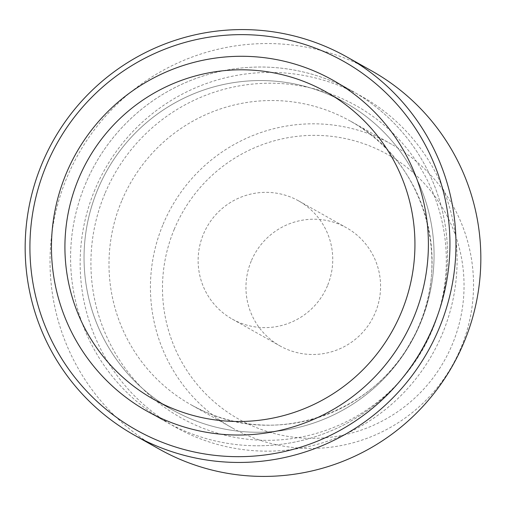 <?xml version="1.0" encoding="UTF-8"?>
<svg xmlns="http://www.w3.org/2000/svg" width="506" height="506" viewBox="0 0 506 506"><rect width="100%" height="100%" fill="white"/><g stroke="black" fill="none" stroke-linecap="round" stroke-linejoin="round"><path stroke-width="0.38" stroke-dasharray="2.53 1.9" d="M159.2 449.094A216.903 214.923 119.3 0 1 66.956 177.454A216.903 214.923 119.3 0 1 371.676 70.878M94.957 189.567A189.794 188.061 -60.7 0 0 292.038 449.499A189.794 188.061 -60.7 0 0 418.879 146.272A189.794 188.061 -60.7 0 0 94.957 189.567M163.128 224.24A162.679 161.193 119.3 0 1 391.663 144.305A162.679 161.193 119.3 0 1 460.846 348.033A162.679 161.193 119.3 0 1 232.311 427.968A162.679 161.193 119.3 0 1 163.128 224.24M174.33 229.085A151.832 150.446 -60.7 0 0 331.993 437.032A151.832 150.446 -60.7 0 0 433.465 194.449A151.832 150.446 -60.7 0 0 174.33 229.085M251.242 261.064A67.785 67.165 -60.7 0 0 280.065 345.952A67.785 67.165 -60.7 0 0 375.288 312.645A67.785 67.165 -60.7 0 0 346.465 227.757A67.785 67.165 -60.7 0 0 251.242 261.064M85.394 184.19A189.794 188.061 119.3 0 1 352.018 90.935A189.794 188.061 119.3 0 1 423.016 348.514A189.794 188.061 119.3 0 1 166.101 421.871A189.794 188.061 119.3 0 1 85.394 184.19M327.458 285.776A67.785 67.165 119.3 0 1 232.235 319.084A67.785 67.165 119.3 0 1 203.412 234.196A67.785 67.165 119.3 0 1 298.635 200.888A67.785 67.165 119.3 0 1 327.458 285.776M98.974 328.736A176.233 174.627 119.3 0 1 141.629 126.943A176.233 174.627 119.3 0 1 345.377 102.756A176.233 174.627 119.3 0 1 411.302 341.929A176.233 174.627 119.3 0 1 172.742 410.056A176.233 174.627 119.3 0 1 98.974 328.736M255.517 432.238A176.233 174.627 -60.7 0 0 427.823 301.639A176.233 174.627 -60.7 0 0 345.377 102.756A176.233 174.627 -60.7 0 0 106.81 170.876A176.233 174.627 -60.7 0 0 172.742 410.056A176.233 174.627 -60.7 0 0 255.517 432.238M255.245 445.767A189.794 188.061 119.3 0 1 166.101 421.871A189.794 188.061 119.3 0 1 95.103 164.292A189.794 188.061 119.3 0 1 352.018 90.935A189.794 188.061 119.3 0 1 440.808 305.118A189.794 188.061 119.3 0 1 255.245 445.767M104.881 193.69A178.947 177.315 -60.7 0 0 199.573 426.843A178.947 177.315 -60.7 0 0 432.364 329.861A178.947 177.315 -60.7 0 0 337.673 96.709A178.947 177.315 -60.7 0 0 104.881 193.69M121.68 200.958A162.679 161.193 -60.7 0 0 190.857 404.68A162.679 161.193 -60.7 0 0 207.764 412.909A162.679 161.193 -60.7 0 0 419.392 324.751A162.679 161.193 -60.7 0 0 350.215 121.023A162.679 161.193 -60.7 0 0 121.68 200.958M391.663 144.305L350.215 121.023C426.223 161.123 455.514 266.915 410.929 341.752C373.124 412.46 280.153 444.882 207.732 412.896C202.919 410.929 197.296 408.19 190.857 404.68L232.311 427.968M146.968 411.125L166.101 421.871L146.968 411.125M332.885 80.188L352.018 90.935L332.885 80.188M232.235 319.084L280.065 345.952M298.635 200.888L346.465 227.757M345.377 102.756L326.243 92.003L345.377 102.756M172.742 410.056L153.609 399.304L172.742 410.056"/><path stroke-width="0.76" d="M346.8 56.906L371.676 70.878A216.903 214.923 119.3 0 1 463.913 342.518A216.903 214.923 119.3 0 1 159.2 449.094L134.324 435.122A216.903 214.923 -60.7 0 0 439.044 328.546A216.903 214.923 -60.7 0 0 346.8 56.906A216.903 214.923 -60.7 0 0 42.087 163.482A216.903 214.923 -60.7 0 0 134.324 435.122M46.413 165.19A211.483 209.554 119.3 0 1 407.355 116.949A211.483 209.554 119.3 0 1 266.017 454.831A211.483 209.554 119.3 0 1 46.413 165.19M66.261 173.444A189.794 188.061 119.3 0 1 332.885 80.188A189.794 188.061 119.3 0 1 403.883 337.761A189.794 188.061 119.3 0 1 146.968 411.125A189.794 188.061 119.3 0 1 66.261 173.444M79.847 317.989A176.233 174.627 -60.7 0 0 153.609 399.304A176.233 174.627 -60.7 0 0 392.175 331.183A176.233 174.627 -60.7 0 0 326.243 92.003A176.233 174.627 -60.7 0 0 122.496 116.197A176.233 174.627 -60.7 0 0 79.847 317.989M236.391 421.492A176.233 174.627 119.3 0 1 153.609 399.304A176.233 174.627 119.3 0 1 87.683 160.124A176.233 174.627 119.3 0 1 326.243 92.003A176.233 174.627 119.3 0 1 408.69 290.893A176.233 174.627 119.3 0 1 236.391 421.492M236.119 435.021A189.794 188.061 -60.7 0 0 421.675 294.372A189.794 188.061 -60.7 0 0 332.885 80.188A189.794 188.061 -60.7 0 0 75.97 153.546A189.794 188.061 -60.7 0 0 146.968 411.125A189.794 188.061 -60.7 0 0 236.119 435.021"/></g></svg>
